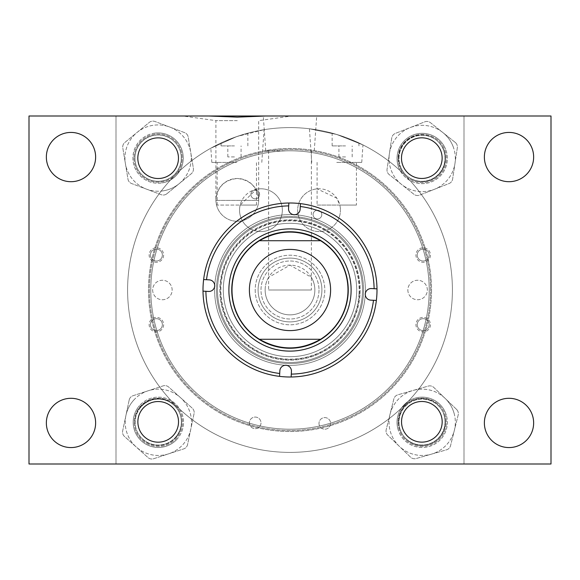 <?xml version="1.0" encoding="UTF-8"?>
<svg xmlns="http://www.w3.org/2000/svg" width="580" height="580" viewBox="0 0 580 580"><rect width="100%" height="100%" fill="white"/><g stroke="black" fill="none" stroke-linecap="round" stroke-linejoin="round"><path stroke-width="0.43" stroke-dasharray="2.9 2.17" d="M208.88 116L182.881 116L208.88 116L237.292 117.124L265.698 116L551 116L551 464L29 464L29 116L464 116L464 464L116 464L116 116L116 464L464 464L464 116L265.698 116M237.292 120.64L215.898 120.64L237.292 120.64M215.905 200.383L258.673 200.383A21.387 21.387 0 0 1 237.292 221.285A21.387 21.387 0 0 1 215.905 200.383L215.898 199.89L215.905 200.383L258.68 200.383L258.68 199.89C257.317 186.992 250.19 179.858 237.292 178.502C224.387 179.858 217.261 186.992 215.898 199.89A21.387 21.387 0 0 0 237.292 221.285A21.387 21.387 0 0 0 258.68 199.89A21.387 21.387 0 0 0 237.292 178.502A21.387 21.387 0 0 0 215.898 199.89L215.898 120.64L182.881 116M46.356 157.064A24.635 24.635 0 0 0 70.992 181.7A24.635 24.635 0 0 0 95.627 157.064A24.635 24.635 0 0 0 70.992 132.428A24.635 24.635 0 0 0 46.356 157.064M46.356 422.936A24.635 24.635 0 0 0 70.992 447.572A24.635 24.635 0 0 0 95.627 422.936A24.635 24.635 0 0 0 70.992 398.3A24.635 24.635 0 0 0 46.356 422.936M484.373 422.936A24.635 24.635 0 0 0 509.008 447.572A24.635 24.635 0 0 0 533.643 422.936A24.635 24.635 0 0 0 509.008 398.3A24.635 24.635 0 0 0 484.373 422.936M484.373 157.064A24.635 24.635 0 0 0 509.008 181.7A24.635 24.635 0 0 0 533.643 157.064A24.635 24.635 0 0 0 509.008 132.428A24.635 24.635 0 0 0 484.373 157.064M401.534 421.812A20.322 20.322 0 0 0 421.856 442.134A20.322 20.322 0 0 0 442.177 421.812A20.322 20.322 0 0 0 421.856 401.483A20.322 20.322 0 0 0 401.534 421.812M137.866 421.856A20.322 20.322 0 0 0 158.188 442.177A20.322 20.322 0 0 0 178.517 421.856A20.322 20.322 0 0 0 158.188 401.534A20.322 20.322 0 0 0 137.866 421.856M137.822 158.188A20.322 20.322 0 0 0 158.144 178.517A20.322 20.322 0 0 0 178.466 158.188A20.322 20.322 0 0 0 158.144 137.866A20.322 20.322 0 0 0 137.822 158.188M401.483 158.144A20.322 20.322 0 0 0 421.812 178.466A20.322 20.322 0 0 0 442.134 158.144A20.322 20.322 0 0 0 421.812 137.822A20.322 20.322 0 0 0 401.483 158.144M216.456 290A73.544 73.544 0 0 0 290 363.544A73.544 73.544 0 0 0 363.544 290A73.544 73.544 0 0 0 290 216.456A73.544 73.544 0 0 0 216.456 290A73.544 73.544 0 0 0 290 363.544A73.544 73.544 0 0 0 363.544 290A73.544 73.544 0 0 0 290 216.456A73.544 73.544 0 0 0 216.456 290M429.2 290A139.2 139.2 0 0 0 290 150.8A139.2 139.2 0 0 0 150.8 290A139.2 139.2 0 0 0 290 429.2A139.2 139.2 0 0 0 429.2 290A139.2 139.2 0 0 0 290 150.8A139.2 139.2 0 0 0 150.8 290A139.2 139.2 0 0 0 290 429.2A139.2 139.2 0 0 0 429.2 290A139.2 139.2 0 0 0 290 150.8A139.2 139.2 0 0 0 150.8 290A139.2 139.2 0 0 0 290 429.2A139.2 139.2 0 0 0 429.2 290A139.2 139.2 0 0 0 290 150.8A139.2 139.2 0 0 0 150.8 290A139.2 139.2 0 0 0 290 429.2A139.2 139.2 0 0 0 429.2 290A139.2 139.2 0 0 1 290 429.2A139.2 139.2 0 0 1 150.8 290A139.2 139.2 0 0 0 290 429.2A139.2 139.2 0 0 0 429.2 290A139.2 139.2 0 0 0 290 150.8A139.2 139.2 0 0 0 150.8 290A139.2 139.2 0 0 1 290 150.8A139.2 139.2 0 0 1 429.2 290M203.007 291.145L208.604 291.443A5.8 5.8 0 0 0 214.709 285.962A75.4 75.4 0 0 0 285.962 365.291A75.4 75.4 0 0 0 365.291 294.038A75.4 75.4 0 0 0 294.038 214.709A75.4 75.4 0 0 0 214.709 285.962A75.4 75.4 0 0 0 285.962 365.291A75.4 75.4 0 0 0 365.291 294.038A75.4 75.4 0 0 0 294.038 214.709A75.4 75.4 0 0 0 214.709 285.962A5.8 5.8 0 0 0 209.228 279.857L203.631 279.56M220.596 286.281A69.506 69.506 0 0 0 286.281 359.404A69.506 69.506 0 0 0 359.404 293.719A69.506 69.506 0 0 0 293.719 220.596A69.506 69.506 0 0 0 220.596 286.281A69.506 69.506 0 0 0 286.281 359.404A69.506 69.506 0 0 0 359.404 293.719A69.506 69.506 0 0 0 293.719 220.596A69.506 69.506 0 0 0 220.596 286.281M228.977 286.73A61.11 61.11 0 0 0 286.73 351.023A61.11 61.11 0 0 0 351.023 293.27A61.11 61.11 0 0 0 293.27 228.977A61.11 61.11 0 0 0 228.977 286.73M376.877 294.662A87 87 0 0 0 294.662 203.123A87 87 0 0 0 203.123 285.338A87 87 0 0 0 285.338 376.877A87 87 0 0 0 376.877 294.662M363.435 293.937A73.544 73.544 0 0 0 293.937 216.565A73.544 73.544 0 0 0 216.565 286.063A73.544 73.544 0 0 0 286.063 363.435A73.544 73.544 0 0 0 363.435 293.937A73.544 73.544 0 0 0 293.937 216.565A73.544 73.544 0 0 0 216.565 286.063A73.544 73.544 0 0 0 286.063 363.435A73.544 73.544 0 0 0 363.435 293.937A73.544 73.544 0 0 0 293.937 216.565A73.544 73.544 0 0 0 216.565 286.063A73.544 73.544 0 0 0 286.063 363.435A73.544 73.544 0 0 0 363.435 293.937M362.369 293.879A72.478 72.478 0 0 0 293.879 217.631A72.478 72.478 0 0 0 217.631 286.121A72.478 72.478 0 0 0 286.121 362.369A72.478 72.478 0 0 0 362.369 293.879A72.478 72.478 0 0 0 293.879 217.631A72.478 72.478 0 0 0 217.631 286.121A72.478 72.478 0 0 0 286.121 362.369A72.478 72.478 0 0 0 362.369 293.879A72.478 72.478 0 0 0 293.879 217.631A72.478 72.478 0 0 0 217.631 286.121A72.478 72.478 0 0 0 286.121 362.369A72.478 72.478 0 0 0 362.369 293.879A72.478 72.478 0 0 0 293.879 217.631A72.478 72.478 0 0 0 217.631 286.121A72.478 72.478 0 0 0 286.121 362.369A72.478 72.478 0 0 0 362.369 293.879M360.079 293.755A70.18 70.18 0 0 0 293.755 219.921A70.18 70.18 0 0 0 219.921 286.244A70.18 70.18 0 0 0 286.244 360.079A70.18 70.18 0 0 0 360.079 293.755A70.18 70.18 0 0 0 293.755 219.921A70.18 70.18 0 0 0 219.921 286.244A70.18 70.18 0 0 0 286.244 360.079A70.18 70.18 0 0 0 360.079 293.755M359.056 293.705A69.158 69.158 0 0 0 293.705 220.944A69.158 69.158 0 0 0 220.944 286.295A69.158 69.158 0 0 0 286.295 359.056A69.158 69.158 0 0 0 359.056 293.705M231.623 286.868A58.464 58.464 0 0 0 286.868 348.377A58.464 58.464 0 0 0 348.377 293.132A58.464 58.464 0 0 0 293.132 231.623A58.464 58.464 0 0 0 231.623 286.868A58.464 58.464 0 0 0 286.868 348.377A58.464 58.464 0 0 0 348.377 293.132A58.464 58.464 0 0 0 293.132 231.623A58.464 58.464 0 0 0 231.623 286.868M223.394 286.426A66.7 66.7 0 0 0 286.426 356.606A66.7 66.7 0 0 0 356.606 293.574A66.7 66.7 0 0 0 293.574 223.394A66.7 66.7 0 0 0 223.394 286.426A66.7 66.7 0 0 0 286.426 356.606A66.7 66.7 0 0 0 356.606 293.574A66.7 66.7 0 0 0 293.574 223.394A66.7 66.7 0 0 0 223.394 286.426M320.588 339.278L259.412 339.278A58 58 0 0 0 347.92 293.103A58 58 0 0 0 293.103 232.08A58 58 0 0 0 232.08 286.897A58 58 0 0 0 286.897 347.92A58 58 0 0 0 347.92 293.103M259.412 240.722L320.588 240.722A58 58 0 0 0 232.08 286.897M288.855 203.007L288.557 208.604A5.8 5.8 0 0 0 294.038 214.709A5.8 5.8 0 0 0 300.143 209.228L300.44 203.631M376.993 288.855L371.396 288.557A5.8 5.8 0 0 0 365.291 294.038A5.8 5.8 0 0 0 370.772 300.143L376.369 300.44M291.145 376.993L291.443 371.396A5.8 5.8 0 0 0 285.962 365.291A5.8 5.8 0 0 0 279.857 370.772L279.56 376.369M249.4 290A40.6 40.6 0 0 0 290 330.6A40.6 40.6 0 0 0 330.6 290A40.6 40.6 0 0 0 290 249.4A40.6 40.6 0 0 0 249.4 290M255.2 290A34.8 34.8 0 0 0 290 324.8A34.8 34.8 0 0 0 324.8 290A34.8 34.8 0 0 0 290 255.2A34.8 34.8 0 0 0 255.2 290A34.8 34.8 0 0 0 290 324.8A34.8 34.8 0 0 0 324.8 290A34.8 34.8 0 0 0 290 255.2A34.8 34.8 0 0 0 255.2 290M348 290A58 58 0 0 0 290 232A58 58 0 0 0 232 290A58 58 0 0 0 290 348A58 58 0 0 0 348 290M234.458 145.892L221.052 145.892L234.458 145.892M234.458 156.919L227.831 156.919L234.458 156.919M234.458 137.395C217.319 144.369 217.319 144.369 234.458 137.395C217.319 144.369 217.319 144.369 234.458 137.395C251.618 131.841 251.618 131.841 234.458 137.395C251.618 131.841 251.618 131.841 234.458 137.395M345.542 145.892L332.137 145.892L345.542 145.892M345.542 156.919L338.916 156.919L345.542 156.919M345.542 137.395C328.381 131.849 328.381 131.849 345.542 137.395C328.381 131.849 328.381 131.849 345.542 137.395C362.688 144.369 362.688 144.369 345.542 137.395C362.688 144.369 362.688 144.369 345.542 137.395M313.077 214.614A4.364 4.364 0 0 0 317.441 218.972A4.364 4.364 0 0 0 321.798 214.614A4.364 4.364 0 0 0 317.441 210.25A4.364 4.364 0 0 0 313.077 214.614A4.364 4.364 0 0 0 317.441 218.972A4.364 4.364 0 0 0 321.798 214.614A4.364 4.364 0 0 0 317.441 210.25A4.364 4.364 0 0 0 313.077 214.614M258.1 290A31.9 31.9 0 0 0 290 321.9A31.9 31.9 0 0 0 321.9 290A31.9 31.9 0 0 0 290 258.1A31.9 31.9 0 0 0 258.1 290A31.9 31.9 0 0 0 290 321.9A31.9 31.9 0 0 0 321.9 290A31.9 31.9 0 0 0 290 258.1A31.9 31.9 0 0 0 258.1 290M452.4 290A162.4 162.4 0 0 0 290 127.6A162.4 162.4 0 0 0 127.6 290A162.4 162.4 0 0 0 290 452.4A162.4 162.4 0 0 0 452.4 290A162.4 162.4 0 0 0 290 127.6A162.4 162.4 0 0 0 127.6 290A162.4 162.4 0 0 0 290 452.4A162.4 162.4 0 0 0 452.4 290A162.4 162.4 0 0 1 290 452.4A162.4 162.4 0 0 1 127.6 290A162.4 162.4 0 0 1 290 127.6A162.4 162.4 0 0 1 452.4 290A162.4 162.4 0 0 1 290 452.4A162.4 162.4 0 0 1 127.6 290A162.4 162.4 0 0 1 290 127.6A162.4 162.4 0 0 1 452.4 290A162.4 162.4 0 0 0 290 127.6A162.4 162.4 0 0 0 127.6 290A162.4 162.4 0 0 0 290 452.4A162.4 162.4 0 0 0 452.4 290A162.4 162.4 0 0 0 290 127.6A162.4 162.4 0 0 0 127.6 290A162.4 162.4 0 0 0 290 452.4A162.4 162.4 0 0 0 452.4 290M250.864 194.467A4.364 4.364 0 0 0 255.229 198.831A4.364 4.364 0 0 0 259.594 194.467A4.364 4.364 0 0 0 255.229 190.11A4.364 4.364 0 0 0 250.864 194.467A4.364 4.364 0 0 0 255.229 198.831A4.364 4.364 0 0 0 259.594 194.467A4.364 4.364 0 0 0 255.229 190.11A4.364 4.364 0 0 0 250.864 194.467M336.755 134.473L309.415 128.767L336.755 134.473L362.964 144.913L336.755 134.473M336.755 162.4L361.746 162.4L336.755 162.4M236.814 136.554L210.83 148.204L236.814 136.554L264.089 129.681L236.814 136.554M236.814 162.4L211.823 162.4L236.814 162.4M356.432 205.052L317.086 205.052L317.086 188.87A21.387 21.387 0 0 0 297.663 210.17A21.387 21.387 0 0 0 319.058 231.565A21.387 21.387 0 0 0 340.445 210.17A21.387 21.387 0 0 1 319.058 231.565A21.387 21.387 0 0 1 297.663 210.17A21.387 21.387 0 0 1 319.058 188.783A21.387 21.387 0 0 1 340.445 210.17A21.387 21.387 0 0 0 339.822 205.052L356.432 205.052L356.432 162.4M256.483 205.052L240.178 205.052A21.387 21.387 0 0 0 260.942 231.565A21.387 21.387 0 0 0 282.337 210.17A21.387 21.387 0 0 1 260.942 231.565A21.387 21.387 0 0 1 239.554 210.17A21.387 21.387 0 0 1 260.942 188.783A21.387 21.387 0 0 1 282.337 210.17A21.387 21.387 0 0 0 256.483 189.254L256.483 205.052L217.137 205.052L240.178 205.052L256.483 189.254L256.483 162.4M319 290A29 29 0 0 1 290 319A29 29 0 0 1 261 290A29 29 0 0 1 290 261A29 29 0 0 1 319 290A29 29 0 0 1 290 319A29 29 0 0 1 261 290A29 29 0 0 1 290 261A29 29 0 0 1 319 290M317.086 162.4L317.086 188.87L336.755 198.164L339.822 205.052L317.086 205.052M429.157 324.64A5.96 5.96 0 0 1 423.19 330.607A5.96 5.96 0 0 1 417.23 324.64A5.96 5.96 0 0 1 423.19 318.681A5.96 5.96 0 0 1 429.157 324.64A5.96 5.96 0 0 1 423.19 330.607A5.96 5.96 0 0 1 417.23 324.64A5.96 5.96 0 0 1 423.19 318.681A5.96 5.96 0 0 1 429.157 324.64M430.44 324.64A7.25 7.25 0 0 1 423.19 331.89A7.25 7.25 0 0 1 415.94 324.64A7.25 7.25 0 0 1 423.19 317.39A7.25 7.25 0 0 1 430.44 324.64A7.25 7.25 0 0 1 423.19 331.89A7.25 7.25 0 0 1 415.94 324.64A7.25 7.25 0 0 1 423.19 317.39A7.25 7.25 0 0 1 430.44 324.64M429.157 255.04A5.96 5.96 0 0 1 423.19 261.007A5.96 5.96 0 0 1 417.23 255.04A5.96 5.96 0 0 1 423.19 249.081A5.96 5.96 0 0 1 429.157 255.04A5.96 5.96 0 0 1 423.19 261.007A5.96 5.96 0 0 1 417.23 255.04A5.96 5.96 0 0 1 423.19 249.081A5.96 5.96 0 0 1 429.157 255.04M430.44 255.04A7.25 7.25 0 0 1 423.19 262.29A7.25 7.25 0 0 1 415.94 255.04A7.25 7.25 0 0 1 423.19 247.79A7.25 7.25 0 0 1 430.44 255.04A7.25 7.25 0 0 1 423.19 262.29A7.25 7.25 0 0 1 415.94 255.04A7.25 7.25 0 0 1 423.19 247.79A7.25 7.25 0 0 1 430.44 255.04M162.356 255.04A5.96 5.96 0 0 1 156.39 261.007A5.96 5.96 0 0 1 150.43 255.04A5.96 5.96 0 0 1 156.39 249.081A5.96 5.96 0 0 1 162.356 255.04A5.96 5.96 0 0 1 156.39 261.007A5.96 5.96 0 0 1 150.43 255.04A5.96 5.96 0 0 1 156.39 249.081A5.96 5.96 0 0 1 162.356 255.04M163.64 255.04A7.25 7.25 0 0 1 156.39 262.29A7.25 7.25 0 0 1 149.14 255.04A7.25 7.25 0 0 1 156.39 247.79A7.25 7.25 0 0 1 163.64 255.04A7.25 7.25 0 0 1 156.39 262.29A7.25 7.25 0 0 1 149.14 255.04A7.25 7.25 0 0 1 156.39 247.79A7.25 7.25 0 0 1 163.64 255.04M162.356 324.64A5.96 5.96 0 0 1 156.39 330.607A5.96 5.96 0 0 1 150.43 324.64A5.96 5.96 0 0 1 156.39 318.681A5.96 5.96 0 0 1 162.356 324.64A5.96 5.96 0 0 1 156.39 330.607A5.96 5.96 0 0 1 150.43 324.64A5.96 5.96 0 0 1 156.39 318.681A5.96 5.96 0 0 1 162.356 324.64M163.64 324.64A7.25 7.25 0 0 1 156.39 331.89A7.25 7.25 0 0 1 149.14 324.64A7.25 7.25 0 0 1 156.39 317.39A7.25 7.25 0 0 1 163.64 324.64A7.25 7.25 0 0 1 156.39 331.89A7.25 7.25 0 0 1 149.14 324.64A7.25 7.25 0 0 1 156.39 317.39A7.25 7.25 0 0 1 163.64 324.64M290 116L263.298 116L290 116M290 150.8L265.734 150.8L290 150.8M407.856 290A9.744 9.744 0 0 0 417.6 299.744A9.744 9.744 0 0 0 427.344 290A9.744 9.744 0 0 0 417.6 280.256A9.744 9.744 0 0 0 407.856 290A9.744 9.744 0 0 0 417.6 299.744A9.744 9.744 0 0 0 427.344 290A9.744 9.744 0 0 0 417.6 280.256A9.744 9.744 0 0 0 407.856 290M249.4 422.863A5.8 5.8 0 0 0 255.2 428.663A5.8 5.8 0 0 0 261 422.863A5.8 5.8 0 0 0 255.2 417.063A5.8 5.8 0 0 0 249.4 422.863A5.8 5.8 0 0 0 255.2 428.663A5.8 5.8 0 0 0 261 422.863A5.8 5.8 0 0 0 255.2 417.063A5.8 5.8 0 0 0 249.4 422.863M319 423.4A5.8 5.8 0 0 0 324.8 429.2A5.8 5.8 0 0 0 330.6 423.4A5.8 5.8 0 0 0 324.8 417.6A5.8 5.8 0 0 0 319 423.4A5.8 5.8 0 0 0 324.8 429.2A5.8 5.8 0 0 0 330.6 423.4A5.8 5.8 0 0 0 324.8 417.6A5.8 5.8 0 0 0 319 423.4M152.656 290A9.744 9.744 0 0 0 162.4 299.744A9.744 9.744 0 0 0 172.144 290A9.744 9.744 0 0 0 162.4 280.256A9.744 9.744 0 0 0 152.656 290A9.744 9.744 0 0 0 162.4 299.744A9.744 9.744 0 0 0 172.144 290A9.744 9.744 0 0 0 162.4 280.256A9.744 9.744 0 0 0 152.656 290M398.061 158.485A24.128 24.128 0 0 0 422.189 182.613A24.128 24.128 0 0 0 446.317 158.485A24.128 24.128 0 0 0 422.189 134.357A24.128 24.128 0 0 0 398.061 158.485A24.128 24.128 0 0 0 422.189 182.613A24.128 24.128 0 0 0 446.317 158.485A24.128 24.128 0 0 0 422.189 134.357A24.128 24.128 0 0 0 398.061 158.485M398.061 422.312A24.128 24.128 0 0 0 422.189 446.44A24.128 24.128 0 0 0 446.317 422.312A24.128 24.128 0 0 0 422.189 398.185A24.128 24.128 0 0 0 398.061 422.312A24.128 24.128 0 0 0 422.189 446.44A24.128 24.128 0 0 0 446.317 422.312A24.128 24.128 0 0 0 422.189 398.185A24.128 24.128 0 0 0 398.061 422.312M133.958 158.086A24.128 24.128 0 0 0 158.086 182.214A24.128 24.128 0 0 0 182.214 158.086A24.128 24.128 0 0 0 158.086 133.958A24.128 24.128 0 0 0 133.958 158.086A24.128 24.128 0 0 0 158.086 182.214A24.128 24.128 0 0 0 182.214 158.086A24.128 24.128 0 0 0 158.086 133.958A24.128 24.128 0 0 0 133.958 158.086M134.234 422.312A24.128 24.128 0 0 0 158.362 446.44A24.128 24.128 0 0 0 182.49 422.312A24.128 24.128 0 0 0 158.362 398.185A24.128 24.128 0 0 0 134.234 422.312A24.128 24.128 0 0 0 158.362 446.44A24.128 24.128 0 0 0 182.49 422.312A24.128 24.128 0 0 0 158.362 398.185A24.128 24.128 0 0 0 134.234 422.312M268.613 150.8L268.613 277.334A24.86 24.86 0 0 0 290 314.86A24.86 24.86 0 0 0 311.387 277.334L290 265.14L268.613 277.334L268.613 290L311.387 290L311.387 150.8M265.14 290A24.86 24.86 0 0 0 290 314.86A24.86 24.86 0 0 0 314.86 290A24.86 24.86 0 0 0 290 265.14A24.86 24.86 0 0 0 265.14 290M311.387 290L268.613 290M398.764 167.692A25.172 25.172 0 0 1 412.982 135.06A25.172 25.172 0 0 1 445.614 149.278A25.172 25.172 0 0 0 412.982 135.06A25.172 25.172 0 0 0 398.764 167.692A25.172 25.172 0 0 0 431.397 181.91A25.172 25.172 0 0 0 445.614 149.278A25.172 25.172 0 0 1 431.397 181.91A25.172 25.172 0 0 1 398.764 167.692M453.045 146.356A33.154 33.154 0 0 1 434.318 189.341A33.154 33.154 0 0 1 391.333 170.614A33.154 33.154 0 0 1 410.06 127.629A33.154 33.154 0 0 1 454.974 163.408A33.154 33.154 0 0 1 391.333 170.614A33.154 33.154 0 0 1 442.845 132.552L455.199 142.39A5.8 5.8 0 0 1 457.323 147.791L452.632 179.024A5.8 5.8 0 0 1 449.014 183.563L419.623 195.119A5.8 5.8 0 0 1 413.888 194.256L389.18 174.58A5.8 5.8 0 0 1 387.063 169.179L391.747 137.946A5.8 5.8 0 0 1 395.364 133.407L424.756 121.851A5.8 5.8 0 0 1 430.49 122.713L442.845 132.552A33.154 33.154 0 0 1 453.045 146.356M455.199 142.39A5.8 5.8 0 0 1 457.323 147.791L452.632 179.024A5.8 5.8 0 0 1 449.014 183.563L419.623 195.119A5.8 5.8 0 0 1 413.888 194.256L389.18 174.58A5.8 5.8 0 0 1 387.063 169.179L391.747 137.946A5.8 5.8 0 0 1 395.364 133.407L424.756 121.851A5.8 5.8 0 0 1 430.49 122.713L455.199 142.39M443.78 149.995A23.2 23.2 0 0 0 413.7 136.894A23.2 23.2 0 0 0 400.599 166.975A23.2 23.2 0 0 1 413.7 136.894A23.2 23.2 0 0 1 443.78 149.995A23.2 23.2 0 0 1 430.679 180.076A23.2 23.2 0 0 1 400.599 166.975A23.2 23.2 0 0 0 430.679 180.076A23.2 23.2 0 0 0 443.78 149.995M177.103 439.125A25.172 25.172 0 0 1 141.556 441.054A25.172 25.172 0 0 1 139.62 405.507A25.172 25.172 0 0 0 141.556 441.054A25.172 25.172 0 0 0 177.103 439.125A25.172 25.172 0 0 0 175.167 403.578A25.172 25.172 0 0 0 139.62 405.507A25.172 25.172 0 0 1 175.167 403.578A25.172 25.172 0 0 1 177.103 439.125M133.675 400.185A33.154 33.154 0 0 1 180.496 397.634A33.154 33.154 0 0 1 183.041 444.447A33.154 33.154 0 0 1 136.227 446.999A33.154 33.154 0 0 1 148.052 390.804A33.154 33.154 0 0 1 183.041 444.447A33.154 33.154 0 0 1 125.918 415.49L129.173 400.033A5.8 5.8 0 0 1 133.045 395.72L163.06 385.896A5.8 5.8 0 0 1 168.737 387.092L192.248 408.175A5.8 5.8 0 0 1 194.054 413.692L187.55 444.599A5.8 5.8 0 0 1 183.679 448.913L153.656 458.736A5.8 5.8 0 0 1 147.98 457.54L124.468 436.457A5.8 5.8 0 0 1 122.663 430.94L125.918 415.49A33.154 33.154 0 0 1 133.675 400.185M129.173 400.033A5.8 5.8 0 0 1 133.045 395.72L163.06 385.896A5.8 5.8 0 0 1 168.737 387.092L192.248 408.175A5.8 5.8 0 0 1 194.054 413.692L187.55 444.599A5.8 5.8 0 0 1 183.679 448.913L153.656 458.736A5.8 5.8 0 0 1 147.98 457.54L124.468 436.457A5.8 5.8 0 0 1 122.663 430.94L129.173 400.033M141.085 406.826A23.2 23.2 0 0 0 142.868 439.589A23.2 23.2 0 0 0 175.631 437.806A23.2 23.2 0 0 1 142.868 439.589A23.2 23.2 0 0 1 141.085 406.826A23.2 23.2 0 0 1 173.848 405.043A23.2 23.2 0 0 1 175.631 437.806A23.2 23.2 0 0 0 173.848 405.043A23.2 23.2 0 0 0 141.085 406.826M153.983 133.248A25.172 25.172 0 0 1 182.917 153.983A25.172 25.172 0 0 1 162.19 182.917A25.172 25.172 0 0 0 182.917 153.983A25.172 25.172 0 0 0 153.983 133.248A25.172 25.172 0 0 0 133.248 162.19A25.172 25.172 0 0 0 162.19 182.917A25.172 25.172 0 0 1 133.248 162.19A25.172 25.172 0 0 1 153.983 133.248M163.487 190.791A33.154 33.154 0 0 1 125.374 163.487A33.154 33.154 0 0 1 152.685 125.374A33.154 33.154 0 0 1 190.791 152.685A33.154 33.154 0 0 1 146.406 189.116A33.154 33.154 0 0 1 152.685 125.374A33.154 33.154 0 0 1 179.118 183.715L166.909 193.727A5.8 5.8 0 0 1 161.189 194.677L131.631 183.548A5.8 5.8 0 0 1 127.948 179.068L122.8 147.907A5.8 5.8 0 0 1 124.845 142.477L149.256 122.438A5.8 5.8 0 0 1 154.983 121.496L184.541 132.617A5.8 5.8 0 0 1 188.225 137.105L193.365 168.265A5.8 5.8 0 0 1 191.327 173.696L179.118 183.715A33.154 33.154 0 0 1 163.487 190.791M166.909 193.727A5.8 5.8 0 0 1 161.189 194.677L131.631 183.548A5.8 5.8 0 0 1 127.948 179.068L122.8 147.907A5.8 5.8 0 0 1 124.845 142.477L149.256 122.438A5.8 5.8 0 0 1 154.983 121.496L184.541 132.617A5.8 5.8 0 0 1 188.225 137.105L193.365 168.265A5.8 5.8 0 0 1 191.327 173.696L166.909 193.727M161.863 180.975A23.2 23.2 0 0 0 180.975 154.302A23.2 23.2 0 0 0 154.302 135.198A23.2 23.2 0 0 1 180.975 154.302A23.2 23.2 0 0 1 161.863 180.975A23.2 23.2 0 0 1 135.198 161.863A23.2 23.2 0 0 1 154.302 135.198A23.2 23.2 0 0 0 135.198 161.863A23.2 23.2 0 0 0 161.863 180.975M397.996 429.265A25.172 25.172 0 0 1 415.244 398.119A25.172 25.172 0 0 1 446.382 415.367A25.172 25.172 0 0 0 415.244 398.119A25.172 25.172 0 0 0 397.996 429.265A25.172 25.172 0 0 0 429.142 446.513A25.172 25.172 0 0 0 446.382 415.367A25.172 25.172 0 0 1 429.142 446.513A25.172 25.172 0 0 1 397.996 429.265M454.053 413.163A33.154 33.154 0 0 1 431.346 454.184A33.154 33.154 0 0 1 390.325 431.469A33.154 33.154 0 0 1 413.04 390.449A33.154 33.154 0 0 1 454.365 430.324A33.154 33.154 0 0 1 390.325 431.469A33.154 33.154 0 0 1 445.208 398.46L456.576 409.422A5.8 5.8 0 0 1 458.178 414.997L450.551 445.65A5.8 5.8 0 0 1 446.52 449.819L416.164 458.541A5.8 5.8 0 0 1 410.538 457.141L387.81 435.21A5.8 5.8 0 0 1 386.208 429.635L393.834 398.982A5.8 5.8 0 0 1 397.858 394.813L428.214 386.091A5.8 5.8 0 0 1 433.847 387.491L445.208 398.46A33.154 33.154 0 0 1 454.053 413.163M456.576 409.422A5.8 5.8 0 0 1 458.178 414.997L450.551 445.65A5.8 5.8 0 0 1 446.52 449.819L416.164 458.541A5.8 5.8 0 0 1 410.538 457.141L387.81 435.21A5.8 5.8 0 0 1 386.208 429.635L393.834 398.982A5.8 5.8 0 0 1 397.858 394.813L428.214 386.091A5.8 5.8 0 0 1 433.847 387.491L456.576 409.422M444.49 415.911A23.2 23.2 0 0 0 415.787 400.019A23.2 23.2 0 0 0 399.888 428.721A23.2 23.2 0 0 1 415.787 400.019A23.2 23.2 0 0 1 444.49 415.911A23.2 23.2 0 0 1 428.598 444.613A23.2 23.2 0 0 1 399.888 428.721A23.2 23.2 0 0 0 428.598 444.613A23.2 23.2 0 0 0 444.49 415.911M149.459 290A140.541 140.541 0 0 0 290 430.541A140.541 140.541 0 0 0 430.541 290A140.541 140.541 0 0 0 290 149.459A140.541 140.541 0 0 0 149.459 290M431.52 290A141.52 141.52 0 0 1 290 431.52A141.52 141.52 0 0 1 148.48 290A141.52 141.52 0 0 1 290 148.48A141.52 141.52 0 0 1 431.52 290M149.466 289.072A140.541 140.541 0 0 0 289.072 430.534A140.541 140.541 0 0 0 430.534 290.928A140.541 140.541 0 0 0 290.928 149.466A140.541 140.541 0 0 0 149.466 289.072M429.2 290.921A139.2 139.2 0 0 1 289.079 429.2A139.2 139.2 0 0 1 150.8 289.079A139.2 139.2 0 0 0 289.079 429.2A139.2 139.2 0 0 0 429.2 290.921A139.2 139.2 0 0 0 290.921 150.8A139.2 139.2 0 0 0 150.8 289.079A139.2 139.2 0 0 1 290.921 150.8A139.2 139.2 0 0 1 429.2 290.921M431.52 290.935A141.52 141.52 0 0 1 289.065 431.52A141.52 141.52 0 0 1 148.48 289.065A141.52 141.52 0 0 1 290.935 148.48A141.52 141.52 0 0 1 431.52 290.935M452.4 291.073A162.4 162.4 0 0 0 291.073 127.6A162.4 162.4 0 0 0 127.6 288.927A162.4 162.4 0 0 0 288.927 452.4A162.4 162.4 0 0 0 452.4 291.073A162.4 162.4 0 0 0 291.073 127.6A162.4 162.4 0 0 0 127.6 288.927A162.4 162.4 0 0 0 288.927 452.4A162.4 162.4 0 0 0 452.4 291.073M149.459 290.225A140.541 140.541 0 0 0 290.225 430.541A140.541 140.541 0 0 0 430.541 289.775A140.541 140.541 0 0 0 289.775 149.459A140.541 140.541 0 0 0 149.459 290.225M429.2 289.782A139.2 139.2 0 0 1 290.217 429.2A139.2 139.2 0 0 1 150.8 290.217A139.2 139.2 0 0 0 290.217 429.2A139.2 139.2 0 0 0 429.2 289.782A139.2 139.2 0 0 0 289.782 150.8A139.2 139.2 0 0 0 150.8 290.217A139.2 139.2 0 0 1 289.782 150.8A139.2 139.2 0 0 1 429.2 289.782M431.52 289.775A141.52 141.52 0 0 1 290.225 431.52A141.52 141.52 0 0 1 148.48 290.225A141.52 141.52 0 0 1 289.775 148.48A141.52 141.52 0 0 1 431.52 289.775M452.4 289.739A162.4 162.4 0 0 0 289.739 127.6A162.4 162.4 0 0 0 127.6 290.261A162.4 162.4 0 0 0 290.261 452.4A162.4 162.4 0 0 0 452.4 289.739A162.4 162.4 0 0 0 289.739 127.6A162.4 162.4 0 0 0 127.6 290.261A162.4 162.4 0 0 0 290.261 452.4A162.4 162.4 0 0 0 452.4 289.739M411.329 178.843A23.2 23.2 0 0 0 442.504 168.628A23.2 23.2 0 0 0 432.296 137.453A23.2 23.2 0 0 0 401.113 147.661A23.2 23.2 0 0 0 411.329 178.843A23.2 23.2 0 0 0 442.504 168.628A23.2 23.2 0 0 0 432.296 137.453A23.2 23.2 0 0 0 401.113 147.661A23.2 23.2 0 0 0 411.329 178.843M181.388 421.856A23.2 23.2 0 0 0 158.188 398.656A23.2 23.2 0 0 0 134.988 421.856A23.2 23.2 0 0 0 158.188 445.056A23.2 23.2 0 0 0 181.388 421.856A23.2 23.2 0 0 0 158.188 398.656A23.2 23.2 0 0 0 134.988 421.856A23.2 23.2 0 0 0 158.188 445.056A23.2 23.2 0 0 0 181.388 421.856M181.344 158.188A23.2 23.2 0 0 0 158.144 134.988A23.2 23.2 0 0 0 134.944 158.188A23.2 23.2 0 0 0 158.144 181.388A23.2 23.2 0 0 0 181.344 158.188A23.2 23.2 0 0 0 158.144 134.988A23.2 23.2 0 0 0 134.944 158.188A23.2 23.2 0 0 0 158.144 181.388A23.2 23.2 0 0 0 181.344 158.188M445.056 421.812A23.2 23.2 0 0 0 421.856 398.612A23.2 23.2 0 0 0 398.656 421.812A23.2 23.2 0 0 0 421.856 445.012A23.2 23.2 0 0 0 445.056 421.812A23.2 23.2 0 0 0 421.856 398.612A23.2 23.2 0 0 0 398.656 421.812A23.2 23.2 0 0 0 421.856 445.012A23.2 23.2 0 0 0 445.056 421.812M258.68 200.383L258.68 120.64L291.696 116M227.831 156.919L227.831 145.892M221.052 145.892L221.052 142.963M338.916 156.919L338.916 145.892M332.137 145.892L332.137 133.161M358.947 145.892L358.947 142.963M352.169 156.919L352.169 145.892M247.863 145.892L247.863 133.161M241.084 156.919L241.084 145.892M311.772 162.4L309.415 128.767M211.823 162.4L210.83 148.204M217.137 205.052L217.137 162.4M261.798 162.4L264.089 129.681M361.746 162.4L362.964 144.913M265.734 150.8L263.298 116M314.266 150.8L316.702 116"/><path stroke-width="0.87" d="M265.698 116L237.292 117.124L208.88 116L551 116L551 464L29 464L29 116L208.88 116M46.356 157.064A24.635 24.635 0 0 0 70.992 181.7A24.635 24.635 0 0 0 95.627 157.064A24.635 24.635 0 0 0 70.992 132.428A24.635 24.635 0 0 0 46.356 157.064M46.356 422.936A24.635 24.635 0 0 0 70.992 447.572A24.635 24.635 0 0 0 95.627 422.936A24.635 24.635 0 0 0 70.992 398.3A24.635 24.635 0 0 0 46.356 422.936M484.373 422.936A24.635 24.635 0 0 0 509.008 447.572A24.635 24.635 0 0 0 533.643 422.936A24.635 24.635 0 0 0 509.008 398.3A24.635 24.635 0 0 0 484.373 422.936M484.373 157.064A24.635 24.635 0 0 0 509.008 181.7A24.635 24.635 0 0 0 533.643 157.064A24.635 24.635 0 0 0 509.008 132.428A24.635 24.635 0 0 0 484.373 157.064M401.534 421.812A20.322 20.322 0 0 0 421.856 442.134A20.322 20.322 0 0 0 442.177 421.812A20.322 20.322 0 0 0 421.856 401.483A20.322 20.322 0 0 0 401.534 421.812M137.866 421.856A20.322 20.322 0 0 0 158.188 442.177A20.322 20.322 0 0 0 178.517 421.856A20.322 20.322 0 0 0 158.188 401.534A20.322 20.322 0 0 0 137.866 421.856M137.822 158.188A20.322 20.322 0 0 0 158.144 178.517A20.322 20.322 0 0 0 178.466 158.188A20.322 20.322 0 0 0 158.144 137.866A20.322 20.322 0 0 0 137.822 158.188M401.483 158.144A20.322 20.322 0 0 0 421.812 178.466A20.322 20.322 0 0 0 442.134 158.144A20.322 20.322 0 0 0 421.812 137.822A20.322 20.322 0 0 0 401.483 158.144M209.228 279.857A5.8 5.8 0 0 1 214.709 285.962A5.8 5.8 0 0 1 208.604 291.443L205.886 291.298A84.122 84.122 0 0 0 279.712 373.491L279.857 370.772A5.8 5.8 0 0 1 285.962 365.291A5.8 5.8 0 0 1 291.443 371.396L291.298 374.114A84.122 84.122 0 0 0 373.491 300.288L370.772 300.143A5.8 5.8 0 0 1 365.291 294.038A5.8 5.8 0 0 1 371.396 288.557L374.114 288.702A84.122 84.122 0 0 0 300.288 206.509L300.143 209.228A5.8 5.8 0 0 1 294.038 214.709A5.8 5.8 0 0 1 288.557 208.604L288.702 205.886A84.122 84.122 0 0 0 206.509 279.712L209.228 279.857M228.977 286.73A61.11 61.11 0 0 0 286.73 351.023A61.11 61.11 0 0 0 351.023 293.27A61.11 61.11 0 0 0 293.27 228.977A61.11 61.11 0 0 0 228.977 286.73M291.145 376.993A87 87 0 0 0 376.993 288.855A87 87 0 0 0 288.855 203.007A87 87 0 0 0 203.007 291.145A87 87 0 0 0 291.145 376.993L291.298 374.114M232.08 286.897A58 58 0 0 0 259.412 339.278C279.806 350.777 300.193 350.777 320.588 339.278A58 58 0 0 0 320.588 240.722C300.193 229.223 279.806 229.223 259.412 240.722A58 58 0 0 0 259.412 339.278L320.588 339.278M376.369 300.44L373.491 300.288M376.993 288.855L374.114 288.702M300.44 203.631L300.288 206.509M288.855 203.007L288.702 205.886M203.631 279.56L206.509 279.712M347.92 293.103A58 58 0 0 0 320.588 240.722L259.412 240.722M279.56 376.369L279.712 373.491M203.007 291.145L205.886 291.298M249.4 290A40.6 40.6 0 0 0 290 330.6A40.6 40.6 0 0 0 330.6 290A40.6 40.6 0 0 0 290 249.4A40.6 40.6 0 0 0 249.4 290"/></g></svg>
